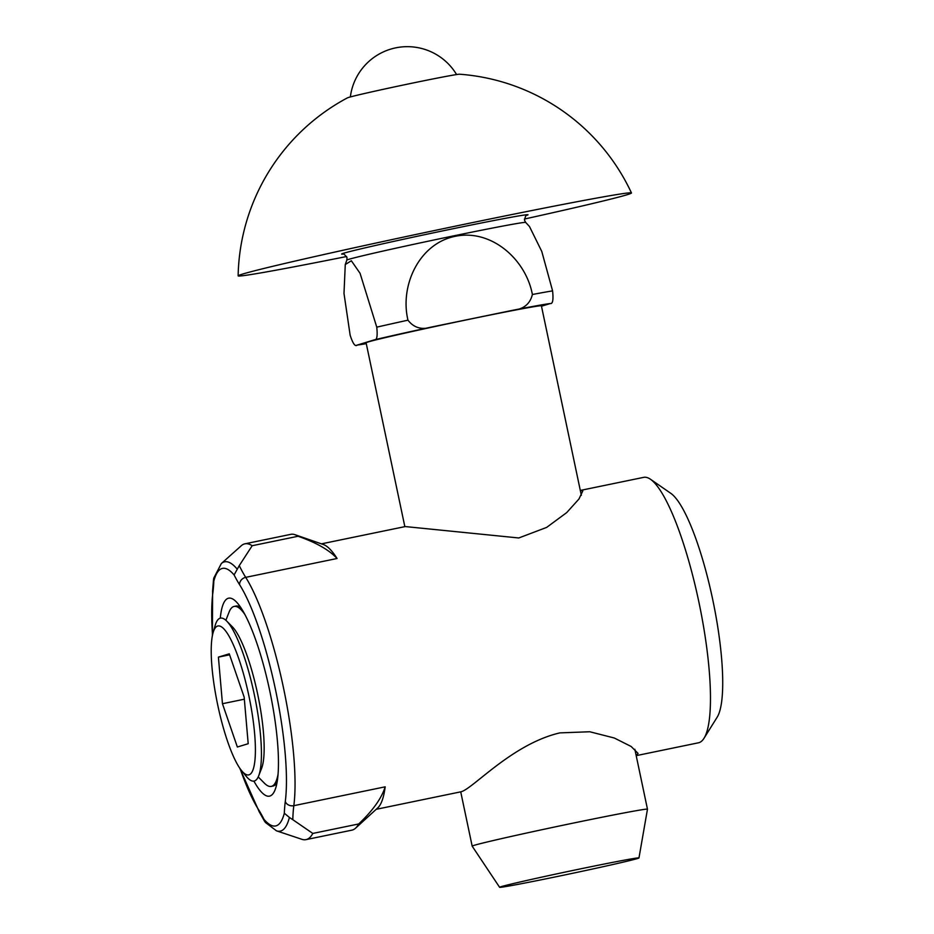 <?xml version="1.0" encoding="UTF-8"?>
<svg xmlns="http://www.w3.org/2000/svg" width="934" height="934" viewBox="0 0 934 934"><rect width="100%" height="100%" fill="white"/><g stroke="black" fill="none" stroke-linecap="round" stroke-linejoin="round"><path stroke-width="1.4" d="M234.107 574.924L239.267 565.607A122.377 26.07 -101.7 0 0 245.712 577.352A135.523 28.861 78.3 0 1 293.825 805.68A122.377 26.07 -101.7 0 0 292.809 819.69L312.808 833.432A151.028 32.165 78.3 0 1 306.586 839.479A151.028 32.165 78.3 0 1 305.967 839.631A151.028 32.165 78.3 0 1 301.88 839.316L276.499 830.84A137.496 29.281 78.3 0 0 280.784 830.991A137.496 29.281 78.3 0 0 289.4 817.448L284.321 813.234A129.266 27.53 78.3 0 1 285.29 801.454A128.623 27.401 -101.7 0 0 239.618 584.731A129.266 27.53 78.3 0 1 234.107 574.924A131.484 28.008 -101.7 0 0 221.965 568.526A131.484 28.008 -101.7 0 0 213.828 581.1L213.711 578.228L221.335 563.552A137.496 29.281 78.3 0 1 224.09 561.953A137.496 29.281 78.3 0 1 237.026 568.934M292.809 819.69L289.4 817.448M295.016 534.703L323.409 544.545A135.523 28.861 78.3 0 1 337.069 558.497C329.282 550.021 316.287 542.607 298.063 536.256A151.028 32.165 -101.7 0 0 295.016 534.703A151.028 32.165 -101.7 0 0 290.813 534.341L244.93 543.822A151.028 32.165 78.3 0 1 252.18 545.725L239.267 565.607M220.284 618.168A101.07 21.529 78.3 0 1 228.235 598.285A101.07 21.529 78.3 0 1 233.733 599.616A101.07 21.529 78.3 0 1 270.159 692.818A101.07 21.529 78.3 0 1 273.604 792.814A101.07 21.529 78.3 0 1 269.914 796.037A101.07 21.529 78.3 0 1 253.908 781.104M580.493 490.42L582.769 491.015L578.963 499.001L566.728 512.579L546.647 527.406L518.779 537.972L405.251 526.566L321.424 543.857M376.204 809.311L460.544 791.88C471.798 790.141 511.423 744.141 559.851 732.886L589.751 731.754L614.28 738L631.139 746.476L638.062 753.399L636.369 755.594M636.194 755.653L698.469 742.799A135.523 28.861 -101.7 0 0 699.017 742.658A135.523 28.861 -101.7 0 0 703.967 738.339A135.523 28.861 -101.7 0 0 699.344 604.251A135.523 28.861 -101.7 0 0 650.508 479.282A135.523 28.861 -101.7 0 0 643.689 477.356L581.006 490.292M221.335 563.552L241.299 545.725A151.028 32.165 78.3 0 1 244.311 543.973A151.028 32.165 78.3 0 1 244.93 543.822M298.063 536.256L252.18 545.725M358.691 823.963C372.759 810.677 381.586 798.301 385.182 786.825A135.523 28.861 78.3 0 1 377.756 807.887L355.574 828.166A151.028 32.165 -101.7 0 0 358.691 823.963L312.808 833.432M305.967 839.631L351.849 830.163A151.028 32.165 -101.7 0 0 355.574 828.166M650.508 479.282L670.881 493.386A117.147 24.949 78.3 0 1 713.097 601.403A117.147 24.949 78.3 0 1 717.09 717.324L703.967 738.339M276.499 830.84L265.256 822.352L264.042 819.41A131.484 28.008 -101.7 0 0 284.321 813.234M345.276 264.52L343.992 293.428L350.157 335.259C352.877 343.654 355.235 346.923 357.22 345.066L374.441 339.824C376.927 340.303 377.698 336.077 376.764 327.157L360.057 273.288L351.347 260.761L345.276 264.52L346.818 260.131A91.404 1.751 -11.9 0 1 454.951 235.602A91.404 1.751 -11.9 0 1 525.69 222.432L529.473 226.507L541.778 251.456L552.589 290.871C553.523 299.814 552.753 304.029 550.278 303.538L541.486 306.212M532.38 294.502C525.889 259.36 491.284 228.725 455.208 236.314C419.273 243.482 399.624 285.454 407.971 320.175C413.984 327.974 422.075 330.216 432.255 326.888L512.836 310.263C523.554 309.259 530.068 304.005 532.38 294.502A112.547 2.16 -11.9 0 1 552.589 290.871M404.842 526.648L366.093 342.766A89.582 1.716 -11.9 0 1 472.079 318.716A89.582 1.716 -11.9 0 1 541.405 305.827L581.333 495.324M499.62 887.3A71.206 1.366 -11.9 0 1 583.855 868.176A71.206 1.366 -11.9 0 1 638.973 857.937A71.206 1.366 -11.9 0 1 554.726 877.038A71.206 1.366 -11.9 0 1 499.62 887.3L472.172 846.146A89.582 1.716 -11.9 0 1 472.172 846.134A89.582 1.716 -11.9 0 1 578.146 822.083A89.582 1.716 -11.9 0 1 647.472 809.194A89.582 1.716 -11.9 0 1 647.472 809.206L634.851 749.255M356.753 345.16L357.22 345.066A101.07 1.938 -11.9 0 0 366.28 343.654L356.753 345.16M346.619 256.511A200.985 3.853 -11.9 0 1 238.135 275.834A200.985 3.853 -11.9 0 1 242.49 274.106A200.985 3.853 -11.9 0 1 454.648 226.308A200.985 3.853 -11.9 0 1 631.466 192.953A200.985 3.853 -11.9 0 1 627.123 194.727A200.985 3.853 -11.9 0 1 524.406 219.046M238.135 275.845A206.309 206.309 0 0 1 347.471 97.848A57.429 1.097 -11.9 0 1 348.604 97.44A57.429 1.097 -11.9 0 1 407.493 84.142A57.429 1.097 -11.9 0 1 459.598 74.218A206.309 206.309 0 0 1 631.466 192.953M240.797 607.52A91.882 19.567 -101.7 0 0 235.952 606.061L234.119 606.435A91.882 19.567 -101.7 0 0 229.075 612.144L225.888 620.304M245.07 614.77A91.882 19.567 -101.7 0 0 234.119 606.435M258.648 775.909L261.602 768.343A76.016 16.193 -101.7 0 0 263.376 731.696A76.016 16.193 -101.7 0 0 232.403 626.842L226.693 621.063A83.184 17.723 78.3 0 1 230.92 626.539A83.184 17.723 78.3 0 1 260.574 735.805A83.184 17.723 78.3 0 1 258.648 775.909A83.184 17.723 78.3 0 1 246.284 776.387L241.544 770.597A76.016 16.193 -101.7 0 0 254.235 729.547A76.016 16.193 -101.7 0 0 227.511 633.649A76.016 16.193 -101.7 0 0 213.092 632.715A76.016 16.193 -101.7 0 0 216.583 699.344A76.016 16.193 -101.7 0 0 239.104 767.199A76.016 16.193 -101.7 0 0 241.544 770.597M213.092 632.715L215.147 625.523A83.184 17.723 78.3 0 1 226.693 621.063M218.404 657.127L222.455 703.722L237.353 747.013L248.199 743.709L244.159 697.114L229.262 653.823L218.404 657.127L229.601 654.816M244.334 699.204L222.455 703.722M258.204 776.925L264.369 783.159A91.882 19.567 -101.7 0 0 271.257 786.405A91.882 19.567 -101.7 0 0 278.017 774.414M271.257 786.405L273.09 786.019A91.882 19.567 -101.7 0 0 276.954 782.774M213.828 581.1A129.266 27.53 78.3 0 1 212.859 592.88A128.623 27.401 -101.7 0 0 212.532 634.98M240.131 768.729A128.623 27.401 -101.7 0 0 258.531 809.603A129.266 27.53 78.3 0 1 264.042 819.41M337.069 558.497L245.712 577.352A6.888 5.861 -32.3 0 0 239.618 584.731M385.182 786.825L293.825 805.68A6.888 5.732 7.4 0 1 285.29 801.454M264.591 821.348L259.302 811.926A6.888 5.861 -32.3 0 1 258.531 809.603M212.38 635.774L212.613 590.638A6.888 5.732 7.4 0 0 212.859 592.88M343.175 254.06A95.291 1.833 -11.9 0 1 454.298 228.48A95.291 1.833 -11.9 0 1 526.566 215.415M376.764 327.157A112.547 2.16 -11.9 0 1 407.971 320.175M512.836 310.263A101.07 1.938 -11.9 0 1 550.278 303.538M374.441 339.824A101.07 1.938 -11.9 0 1 432.255 326.888M259.302 811.926L239.676 768.063M212.613 590.638L213.547 579.232M346.818 260.131L347.004 257.609C344.377 254.188 343.023 252.997 342.918 254.048M526.799 215.299C526.169 214.551 525.398 216.198 524.499 220.202L525.69 222.432M472.172 846.134L460.719 791.822M638.973 857.937L647.472 809.206M456.586 74.557A57.429 57.429 0 0 0 350.355 96.938"/></g></svg>
